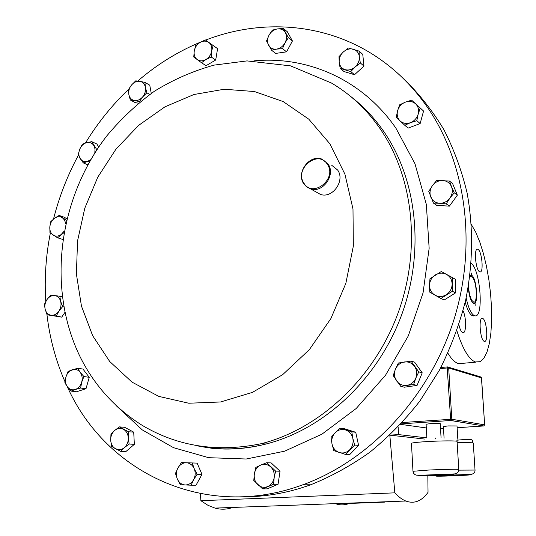 <?xml version="1.0" encoding="UTF-8"?>
<svg xmlns="http://www.w3.org/2000/svg" width="536" height="536" viewBox="0 0 536 536"><rect width="100%" height="100%" fill="white"/><g stroke="black" fill="none" stroke-linecap="round" stroke-linejoin="round"><path stroke-width="0.8" d="M457.831 439.299L457.014 425.959L448.062 425.926L443.393 426.542L444.076 438.16M441.048 437.483L440.237 423.614L430.844 423.561L426.1 424.237M471.238 263.491C480.531 269.628 484.008 318.498 474.856 315.784L474.199 315.57C471.05 313.748 468.37 307.872 466.153 297.936M474.26 315.845L472.357 315.764C469.73 314.364 467.352 309.808 465.221 302.096M471.439 224.638L475.76 232.249L479.794 242.011L483.405 253.501L486.474 266.278L488.899 279.893L490.601 293.855L491.525 307.677L491.626 320.883L490.889 332.983L489.328 343.529L486.976 352.072L483.901 358.222L480.202 361.666L475.378 361.961C468.893 359.482 462.729 349.09 456.886 330.792M462.937 363.314L458.193 363.502C454.816 362.41 451.379 358.973 447.882 353.197M478.065 249.414C481.985 251.431 483.861 272.925 480.015 271.92L479.559 271.752C475.64 270.023 473.683 248.208 477.529 249.213L478.065 249.414M482.695 318.431C486.775 319.791 488.517 342.745 484.417 341.378L484.229 341.318C480.142 340.253 478.326 316.957 482.42 318.337L482.695 318.431M463.05 310.813C466.514 317.433 466.407 333.888 462.87 332.668L462.642 332.595C461.174 331.831 459.928 329.231 458.917 324.789M468.504 285.594C468.792 291.738 469.864 296.622 471.72 300.247L473.69 302.177C477.442 303.343 477.033 284.716 473.208 278.365L471.137 276.315L469.764 277.179M303.899 183.138C312.729 198.521 337.593 178.749 327.349 164.291C318.223 149.129 293.936 168.86 303.899 183.138M328.106 164.063C335.931 174.77 322.906 193.268 310.666 188.947L306.713 186.97L303.691 183.68C295.798 172.592 309.734 153.906 322.056 159.199L328.106 164.063M331.69 165.249L337.66 170.046C345.392 180.578 332.581 198.722 320.515 194.447L315.771 191.801M205.596 40.106C263.786 17.547 331.107 23.082 383.334 61.573C399.246 73.258 413.303 87.576 425.49 104.52C465.69 160.592 477.965 244.403 453.463 321.165C428.82 397.873 369.398 460.672 302.853 484.779C205.04 520.992 106.979 472.243 68.521 389.357L67.147 386.476M273.615 484.263L274.164 477.67L275.638 471.104L266.694 462.722L260.777 465.06L255.826 467.425L254.339 473.931L253.796 480.457L262.647 488.906L273.615 484.263L278.057 484.276L267.156 488.886L262.647 488.906M266.694 462.722L271.156 462.903L280.053 471.224L278.057 484.276M280.053 471.224L275.638 471.104M260.777 465.06C264.375 463.66 267.685 464.27 270.693 466.89C273.534 469.75 274.693 473.342 274.164 477.67C273.367 481.951 271.203 484.926 267.658 486.588C264.027 487.961 260.717 487.325 257.742 484.671C254.935 481.79 253.803 478.213 254.339 473.931C255.129 469.697 257.273 466.742 260.777 465.06M64.99 381.739C55.664 360.38 49.634 337.868 46.9 314.19M45.761 301.554C44.327 278.693 45.855 255.866 50.351 233.08M53.513 219.036C59.174 196.759 67.462 175.507 78.377 155.279M85.452 142.991C97.599 123.099 111.977 105.217 128.593 89.338M137.752 81.037C156.948 64.487 177.979 51.469 200.846 41.989M64.863 312.508L61.707 317.138L47.168 314.793L56.3 315.965L58.906 311.182L62.638 306.639L60.648 301.286L59.784 296.207L50.652 295.128L46.947 299.631L44.374 304.394L45.198 309.46L47.168 314.793M66.477 220.229L59.107 215.452L64.407 217.281L66.812 218.835M96.875 149.765L91.75 141.665L96.842 144.003L98.738 146.978M192.223 462.943L181.403 462.595L177.912 468.002L175.466 473.442L177.349 479.07C175.888 475.311 176.076 471.626 177.912 468.002C179.955 464.531 182.749 462.782 186.287 462.749C189.818 463.01 192.451 464.953 194.166 468.578L192.223 462.943L197.107 463.124L201.998 474.347L196.042 485.201L191.131 485.194L193.623 479.72C191.553 483.217 188.739 484.966 185.181 484.959L191.131 485.194M411.628 100.172L423.561 111.039L420.144 123.555L408.171 128.084L404.76 125.277L410.422 122.697C406.449 124.051 403.018 123.481 400.131 120.982C397.451 118.268 396.607 114.858 397.591 110.751C398.844 106.691 401.404 103.837 405.283 102.182C409.229 100.795 412.666 101.338 415.588 103.81L411.628 100.172L405.283 102.182L399.662 104.808L397.591 110.751L396.238 117.304L404.76 125.277M205.315 39.912L200.015 42.465C203.204 40.696 206.119 40.669 208.752 42.391C211.231 44.347 212.223 47.195 211.72 50.94L213.134 45.54L205.315 39.912L217.583 48.649L215.7 60.025L206.032 65.7L201.509 62.719L205.898 59.543C202.682 61.298 199.767 61.305 197.154 59.55C194.702 57.58 193.737 54.732 194.246 51.021C194.977 47.309 196.9 44.461 200.015 42.465L195.667 45.667L194.246 51.021L193.764 57.024L201.509 62.719M144.954 82.397L139.829 81.331C142.811 81.961 144.666 83.958 145.403 87.308L144.954 82.397L149.758 85.177L151.266 93.391M138.395 103.187L135.166 102.611L130.281 99.964L134.362 100.507C131.394 99.837 129.558 97.84 128.848 94.497C128.359 91.073 129.263 87.884 131.581 84.949L128.439 89.606L128.848 94.497L130.281 99.964M339.978 428.123L343.971 428.586L355.723 432.264L358.591 445.369L349.613 454.716L345.64 454.461L354.678 445.041L352.829 438.381L351.804 431.828L339.978 428.123L335.087 432.773L331.047 437.503L332.019 444.022L333.834 450.629L345.64 454.461M441.302 271.518L455.721 279.424L455.567 292.864L444.19 299.999L440.927 298.478L452.384 291.276L452.552 277.728L441.302 271.518L429.966 278.74L429.517 285.273L429.758 292.16L440.927 298.478M77.599 368.239L68.119 371.368L65.935 376.982C67.094 373.291 69.218 370.872 72.286 369.719C75.409 368.822 78.035 369.679 80.179 372.299L77.599 368.239L82.966 369.063L89.237 377.317L86.001 388.721L76.507 391.769L71.094 391.099L75.288 389.498C72.152 390.369 69.526 389.484 67.415 386.845L71.094 391.099M283.269 28.428L277.373 28.931C280.938 28.509 283.611 29.768 285.4 32.709C286.961 35.832 286.834 39.202 285.011 42.84L288.381 37.701L283.269 28.428L287.336 31.758L292.428 40.971L286.579 51.838L275.698 53.412L271.551 50.243L276.576 49.118C273.012 49.506 270.352 48.22 268.603 45.272C267.069 42.163 267.209 38.806 269.012 35.209C271.015 31.704 273.802 29.614 277.373 28.931L272.355 30.117L269.012 35.209L266.526 40.977L271.551 50.243M411.092 361.117L414.583 362.128L422.221 372.815L417.082 385.404L404.352 387.2L400.774 386.389L406.797 385.404C402.596 385.833 399.199 384.332 396.613 380.895C394.262 377.284 393.86 373.391 395.407 369.224C397.21 365.17 400.191 362.751 404.332 361.974C408.519 361.492 411.929 362.966 414.562 366.383C416.954 370.008 417.377 373.927 415.815 378.141L418.77 371.883L411.092 361.117L398.349 363.033L395.407 369.224L393.216 375.609L400.774 386.389M449.436 181.061L452.578 183.506L457.362 195.164L449.389 206.139L436.74 205.368L433.47 203.111L439.487 203.251C435.346 202.849 432.445 200.766 430.777 197.007C429.376 193.114 429.919 189.335 432.398 185.67C435.098 182.16 438.542 180.431 442.716 180.485C446.863 180.84 449.791 182.903 451.506 186.675L449.436 181.061L436.706 180.424L432.398 185.67L428.773 191.406L433.47 203.111M119.414 426.877L124.64 427.306L133.719 432.15L134.348 444.331L125.853 451.587L120.613 451.339L124.339 447.661L129.156 444.029L128.305 437.845L128.533 431.755L119.414 426.877L114.637 430.495L110.965 434.18L110.704 440.23L111.542 446.367L120.613 451.339M359.107 51.101L362.758 54.384L363.971 66.136L354.51 74.718L343.938 71.516L340.166 68.38L350.799 71.59L355.167 66.94L360.319 62.933L359.328 56.669L359.107 51.101L348.427 47.999L343.321 51.979L339.013 56.628L339.194 62.163L340.166 68.38M363.971 66.136L360.319 62.933M354.51 74.718L350.799 71.59M345.077 69.653C341.66 68.467 339.703 65.975 339.194 62.163C338.946 58.29 340.327 54.893 343.321 51.979C346.477 49.252 349.827 48.327 353.371 49.205C356.808 50.351 358.798 52.836 359.328 56.669C359.596 60.581 358.209 64.005 355.167 66.94C351.971 69.667 348.608 70.571 345.077 69.653M134.348 444.331L129.156 444.029M133.719 432.15L128.533 431.755M123.421 429.269C126.355 430.991 127.983 433.845 128.305 437.845C128.392 441.878 127.066 445.148 124.339 447.661C121.478 449.932 118.536 450.32 115.515 448.82C112.607 447.064 110.999 444.203 110.704 440.23C110.624 436.237 111.937 432.988 114.637 430.495C117.464 428.21 120.392 427.802 123.421 429.269M455.721 279.424L452.552 277.728M455.567 292.864L452.384 291.276M429.517 285.273C429.731 280.884 431.654 277.44 435.286 274.955C439.058 272.717 442.823 272.543 446.575 274.439C450.18 276.603 452.036 279.899 452.136 284.321C451.928 288.763 449.985 292.227 446.307 294.72C442.488 296.944 438.709 297.085 434.984 295.148C431.413 292.944 429.591 289.654 429.517 285.273M358.591 445.369L354.678 445.041M355.723 432.264L351.804 431.828M335.087 432.773C338.102 429.812 341.559 428.867 345.465 429.926C349.291 431.279 351.75 434.1 352.829 438.381C353.633 442.749 352.601 446.528 349.74 449.724C346.685 452.692 343.208 453.623 339.301 452.511C335.489 451.111 333.057 448.277 332.019 444.022C331.241 439.694 332.266 435.949 335.087 432.773M61.707 317.138L56.3 315.965M63.757 306.9L62.638 306.639M62.196 296.79L59.784 296.207M62.786 239.445L57.533 237.783L63.871 232.745M59.107 215.452L54.371 218.366L50.759 221.656L49.801 227.03L49.962 232.778L57.533 237.783M91.75 141.665L86.524 142.677L82.39 144.171L79.73 149.216L78.142 154.737L83.214 162.877L90.055 160.847M87.817 164.833L83.214 162.877M58.906 311.182C56.749 314.15 54.169 315.51 51.154 315.255C48.2 314.739 46.21 312.81 45.198 309.46C44.394 306.009 44.97 302.733 46.947 299.631C49.078 296.676 51.644 295.309 54.645 295.53C57.613 296.006 59.61 297.929 60.648 301.286C61.486 304.756 60.903 308.053 58.906 311.182M64.173 231.117L61.184 234.513C58.391 236.43 55.717 236.624 53.185 235.096C50.773 233.348 49.647 230.661 49.801 227.03C50.17 223.385 51.691 220.497 54.371 218.366C57.144 216.444 59.811 216.229 62.364 217.723L64.588 220.102L65.72 223.499M90.718 159.708L87.375 161.43C84.293 162.1 81.887 161.148 80.139 158.569C78.571 155.822 78.43 152.706 79.73 149.216C81.211 145.799 83.475 143.621 86.524 142.677C89.592 141.98 92.011 142.911 93.787 145.477L95.013 148.934L94.832 152.934M242.748 496.818L244.443 496.818M245.321 496.812C267.055 496.631 288.83 492.624 310.646 484.799C331.201 476.538 350.953 465.663 369.907 452.176C388.165 437.289 404.827 420.244 419.882 401.035L439.58 369.914C450.716 347.71 459.386 324.588 465.576 300.542C473.02 264.188 473.462 227.472 467.077 192.86C461.637 170.274 453.871 149.142 443.788 129.457C432.512 110.805 419.454 94.215 404.613 79.69M471.285 272.998L471.961 276.723M475.043 302.94L475.184 305.373M349.586 503.425C344.635 505.147 340.179 505.314 336.233 503.92L336.407 503.599M384.486 502.132L336.233 503.92M389.866 435.152L424.492 439.051M389.826 435.192L394.831 492.845C398.516 496.839 402.174 499.559 405.799 501.019C414.194 504.108 421.604 501.214 428.036 492.356L427.835 475.74M203.492 446.984L204.812 446.897M200.39 493.663L200.886 500.711L394.831 492.845M232.718 507.451C227.016 509.528 221.113 509.743 214.996 508.108L207.914 505.287L200.886 500.711M426.308 427.949L400.573 424.351M389.88 435.145L398.543 434.589L398.148 426.917M398.543 434.589L426.864 437.885M435.446 438.093L435.487 438.696M457.121 427.721L483.7 425.966M402.255 422.529L451.808 419.239L450.743 420.505L483.767 425.979L484.651 424.84L481.449 377.806L480.336 376.815L448.264 367.14M484.645 424.834L481.542 377.913L448.699 367.984L451.808 419.239L484.564 424.847L483.767 425.979L450.943 420.472L401.015 423.875L450.716 420.499L447.205 367.971L440.297 368.58M194.166 468.578C195.667 472.35 195.486 476.062 193.623 479.72L197.134 474.26L194.166 468.578M177.349 479.07C179.031 482.695 181.644 484.658 185.181 484.959L180.284 484.732L177.349 479.07M201.998 474.347L197.134 474.26M418.187 114.088C416.921 118.188 414.335 121.062 410.422 122.697L416.814 120.694L418.187 114.088C419.179 109.94 418.308 106.51 415.588 103.81L420.258 108.084L418.187 114.088M420.144 123.555L416.814 120.694M423.561 111.039L420.258 108.084M211.72 50.94C210.983 54.685 209.04 57.553 205.898 59.543L211.231 56.99L211.72 50.94M215.7 60.025L211.231 56.99M217.583 48.649L213.134 45.54M142.656 96.929C140.171 99.723 137.41 100.915 134.362 100.507L139.481 101.606L142.656 96.929L146.851 92.802L145.403 87.308C145.913 90.758 145.001 93.968 142.656 96.929M139.829 81.331C136.787 80.956 134.034 82.162 131.581 84.949L135.735 80.849L139.829 81.331M139.99 101.88L139.481 101.606M149.765 94.45L146.851 92.802M81.7 382.208C80.527 385.933 78.39 388.359 75.288 389.498L80.628 388.031L81.7 382.208L83.891 376.547L80.179 372.299C82.155 375.113 82.658 378.416 81.7 382.208M65.935 376.982C64.977 380.734 65.472 384.024 67.415 386.845L64.876 382.751L65.935 376.982M86.001 388.721L80.628 388.031M89.237 377.317L83.891 376.547M285.011 42.84C282.975 46.371 280.167 48.461 276.576 49.118L282.492 48.649L285.011 42.84M286.579 51.838L282.492 48.649M292.428 40.971L288.381 37.701M406.797 385.404C410.978 384.654 413.986 382.235 415.815 378.141L413.591 384.58L406.797 385.404M417.082 385.404L413.591 384.58M422.221 372.815L418.77 371.883M449.898 198.106C447.151 201.637 443.681 203.358 439.487 203.251L446.213 203.874L449.898 198.106C452.404 194.4 452.94 190.588 451.506 186.675L454.24 192.813L449.898 198.106M449.389 206.139L446.213 203.874M457.362 195.164L454.24 192.813M412.968 471.285L428.277 470.072C442.783 469.348 459.781 469.02 458.796 469.462C458.736 472.008 457.463 473.489 454.977 473.904L418.556 475.352L416.01 475.07L414.69 474.4L413.678 473.322L412.968 471.238L411.474 443.386M458.789 469.429L457.074 441.45C458.039 440.639 441.108 440.706 426.683 441.597C417.35 442.187 412.278 442.756 411.474 443.299M447.64 475.285C425.738 476.29 437.805 476.571 458.528 475.586C480.176 474.615 469.429 474.26 447.64 475.285M430.1 474.889C407.454 475.941 420.539 476.243 441.919 475.218C464.303 474.199 452.625 473.817 430.1 474.889M329.841 143.769L344.929 174.22L352.99 208.966L353.345 246.084L345.841 283.383L330.873 318.605L309.359 349.633L282.66 374.671L252.449 392.379L220.551 401.98L188.766 403.226L158.79 396.385L132.05 382.148L109.719 361.519L92.661 335.71L81.452 306.069L76.393 273.997L77.553 240.912L84.795 208.196L97.766 177.188L115.957 149.175L138.656 125.35L164.994 106.811L193.918 94.517L224.189 89.244L254.439 91.529L283.162 101.565L308.803 119.186L329.841 143.769M261.421 443.661C217.83 452.659 178.166 446.602 142.429 425.49C114.677 408.077 93.673 384.701 79.402 355.348C46.786 286.834 58.833 198.454 106.436 136.352C120.654 119.166 136.68 104.105 154.529 91.16C173.249 79.623 193.107 70.94 214.112 65.111L247.016 60.903L290.579 65.874L331.369 82.986C350.437 94.135 366.718 109.424 380.205 128.841C413.839 177.677 421.591 250.66 397.323 315.067C372.969 379.448 318.92 429.135 261.421 443.661L266.084 444.002C242.346 449.872 219.325 450.461 197.007 445.771M350.377 96.219C363.12 105.967 374.302 117.793 383.917 131.709C417.356 180.217 425.095 252.617 401.029 316.495C376.882 380.332 323.228 429.597 266.084 444.002C247.264 448.806 228.812 450.193 210.722 448.15M253.897 60.876C307.275 55.717 362.329 79.449 395.896 128.138L414.978 163.748L426.341 204.444L429.148 248.255L423.045 292.917L408.238 336.018L385.525 375.233L356.199 408.499L321.928 434.18L284.629 451.185L246.245 459.01L208.665 457.684L173.537 447.687L142.275 429.899L115.957 405.424M470.005 275.363L471.546 275.229C476.886 277.628 478.822 306.572 473.395 303.322C470.809 301.265 469.08 295.932 468.209 287.323M440.538 428.793L443.513 428.606M440.873 367.495L447.419 366.919L440.873 367.495M447.205 367.971L447.513 366.912L448.699 367.984L447.205 367.971M458.796 470.139L475.017 470.052C475.151 472.263 473.938 473.69 471.392 474.34L447.473 475.244M475.017 470.025L473.288 443.105C472.846 442.595 467.466 442.468 457.154 442.729M426.87 438.059L426.093 424.204M310.646 484.799L302.853 484.779M310.666 188.947L320.515 194.447M471.137 276.315L470.608 276.382M482.42 318.337L481.911 318.391M477.529 249.213L477.141 249.267M476.015 362.142L458.856 363.676M474.856 315.784L473.02 315.979M214.996 508.108L405.799 501.019M481.013 377.009L481.542 377.893M456.806 440.224C478.655 437.858 470.367 441.095 473.288 443.058"/></g></svg>
